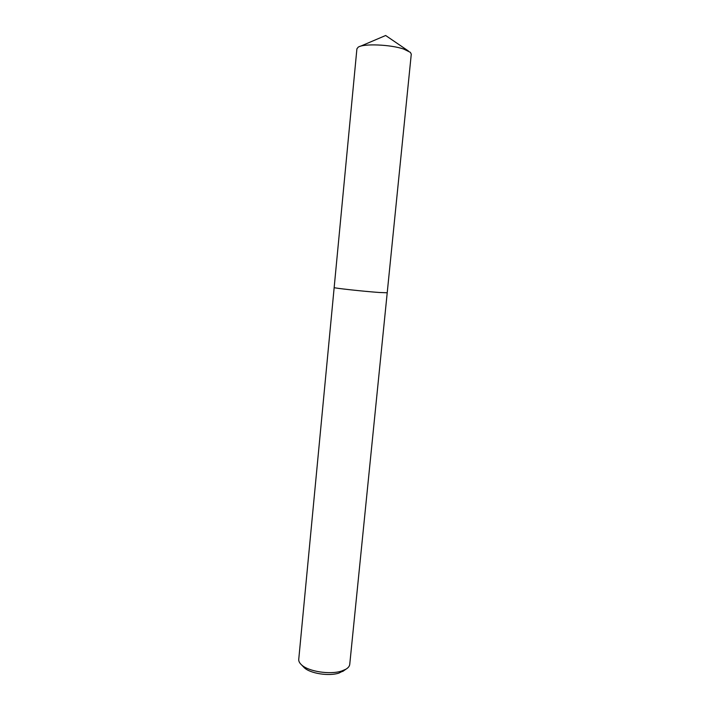<?xml version="1.0" encoding="UTF-8"?>
<svg xmlns="http://www.w3.org/2000/svg" width="710" height="710" viewBox="0 0 710 710"><rect width="100%" height="100%" fill="white"/><g stroke="black" fill="none" stroke-linecap="round" stroke-linejoin="round"><path stroke-width="1.06" d="M387.216 292.768L379.397 292.493L387.216 292.768L411.276 54.137L410.344 52.327L403.741 49.079C390.589 44.481 363.236 43.416 358.168 47.206L356.908 48.812L334.161 287.568C332.83 288.02 363.937 291.419 379.397 292.493C363.937 291.419 332.821 288.02 334.161 287.568L298.741 659.35C298.582 661.179 299.514 663.016 301.528 664.853C308.38 671.491 329.964 674.882 341.537 671.065L345.939 669.202C348.273 667.799 349.542 666.175 349.746 664.347L387.216 292.76M303.135 666.512L304.279 667.719C310.252 673.497 328.836 676.417 338.865 673.107L344.048 670.524M304.279 667.719L301.528 664.853M342.681 671.482L345.939 669.202M408.374 50.978L385.654 35.5L360.369 46.274"/></g></svg>
